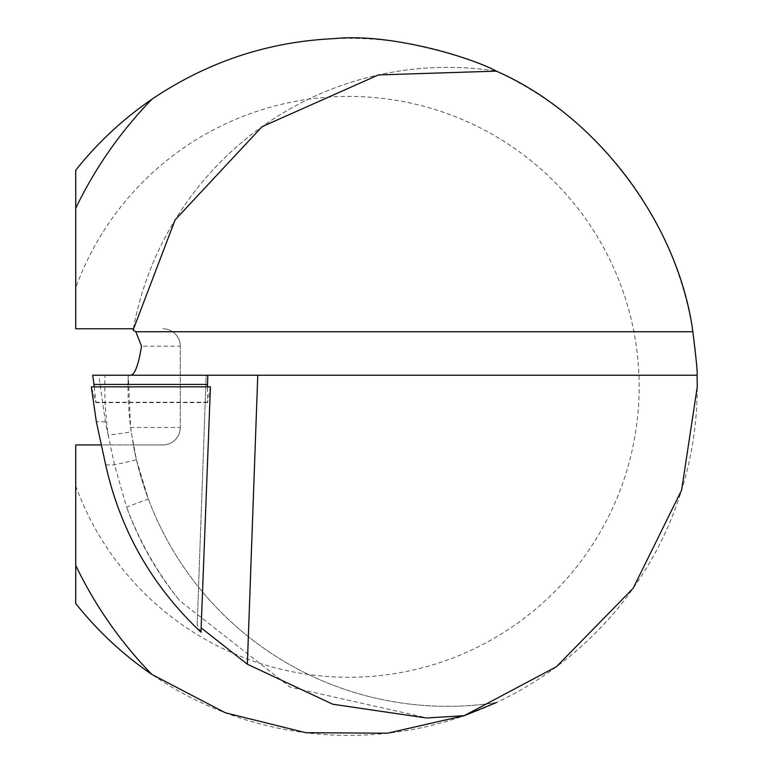 <?xml version="1.0" encoding="UTF-8"?>
<svg xmlns="http://www.w3.org/2000/svg" width="773" height="773" viewBox="0 0 773 773"><rect width="100%" height="100%" fill="white"/><g stroke="black" fill="none" stroke-linecap="round" stroke-linejoin="round"><path stroke-width="0.58" stroke-dasharray="3.87 2.9" d="M133.343 328.767A319.471 319.471 0 0 1 496.353 71.135A319.471 319.471 0 0 0 133.343 328.767L75.735 328.767L75.735 170.215A348.517 348.517 0 0 1 697.265 386.848A348.517 348.517 0 0 1 75.735 603.491L75.735 444.939L162.871 444.939L133.343 444.939L130.618 427.508L128.231 375.234A319.471 319.471 0 0 0 131.217 431.972L108.22 435.257L105.341 421.7L98.809 375.234L697.072 375.234M105.679 464.892L114.52 464.892L136.444 459.732L131.217 431.972L136.444 459.732L148.339 498.981L126.588 507.136L114.52 464.892L108.22 435.257A342.71 342.71 0 0 1 104.983 375.234M464.215 715.682L463.781 715.827C478.4 710.474 489.251 706.058 496.353 702.57A319.471 319.471 0 0 1 148.339 498.981A319.471 319.471 0 0 0 496.353 702.57A319.471 319.471 0 0 1 133.343 444.939L101.36 444.939M162.871 444.939A17.421 17.421 0 0 0 180.293 427.508A17.421 17.421 0 0 1 162.871 444.939A17.421 17.421 0 0 0 180.293 427.508L180.293 346.188L180.293 427.508L130.618 427.508M162.871 328.767A17.421 17.421 0 0 1 180.293 346.188A17.421 17.421 0 0 0 162.871 328.767A17.421 17.421 0 0 1 180.293 346.188L141.527 346.188M75.735 485.937A290.435 290.435 0 0 0 522.104 619.859A290.435 290.435 0 0 0 522.104 153.837A290.435 290.435 0 0 0 75.735 287.759M92.721 375.234L98.809 375.234M197.192 624.652L206.178 375.234L207.802 375.234L206.178 375.234L197.192 624.652L200.97 632.179M210.44 386.848L207.493 402.617L207.473 386.848M463.8 715.827L427.083 717.933L290.107 687.12L179.568 600.553C156.61 572.3 138.947 541.158 126.588 507.136A342.71 342.71 0 0 0 179.568 600.553M105.341 421.7L96.335 421.7M94.287 386.848L95.92 402.617L91.311 386.848M496.353 702.57A319.471 319.471 0 0 1 133.343 444.939M128.231 375.234A319.471 319.471 0 0 0 128.018 386.848M207.618 402.26L95.765 402.26M207.493 402.617L95.92 402.617"/><path stroke-width="1.16" d="M101.36 444.939L75.735 444.939L75.735 565.411A412.415 412.415 0 0 0 151.933 674.481L225.368 712.803L305.731 732.707L387.486 733.21L464.225 715.682L556.454 666.703L633.097 588.369L681.612 490.101L697.265 386.848L697.072 375.234C697.758 374.721 696.357 360.228 692.879 331.743C678.124 223.107 596.746 115.187 496.353 71.135C474.313 58.825 392.375 32.601 333.849 38.65C267.98 41.703 207.338 61.888 151.933 99.224A412.415 412.415 0 0 0 75.735 208.285L75.735 170.215A348.517 348.517 0 0 1 151.933 99.224M151.933 674.481A348.517 348.517 0 0 1 75.735 603.491L75.735 565.411M427.083 717.943L464.225 715.682L496.353 702.57M75.735 208.285L75.735 328.767L133.343 328.767L133.082 330.158L135.826 331.743L141.527 346.188C138.357 365.416 134.676 375.098 130.473 375.234M496.353 71.135L378.412 74.933L262.018 126.733L175.113 219.89L133.082 330.158M697.072 375.234L92.721 375.234L94.287 386.848M426.01 717.933L332.786 704.242L247.35 664.21L257.776 375.234M207.473 386.848L207.802 375.234M200.97 632.179L210.44 386.848L91.311 386.848L96.335 421.7L105.679 464.892C120.259 530.259 152.02 586.021 200.97 632.179M201.135 627.889L247.35 664.21M692.879 331.743L135.826 331.743M207.541 384.413L93.958 384.413"/></g></svg>
